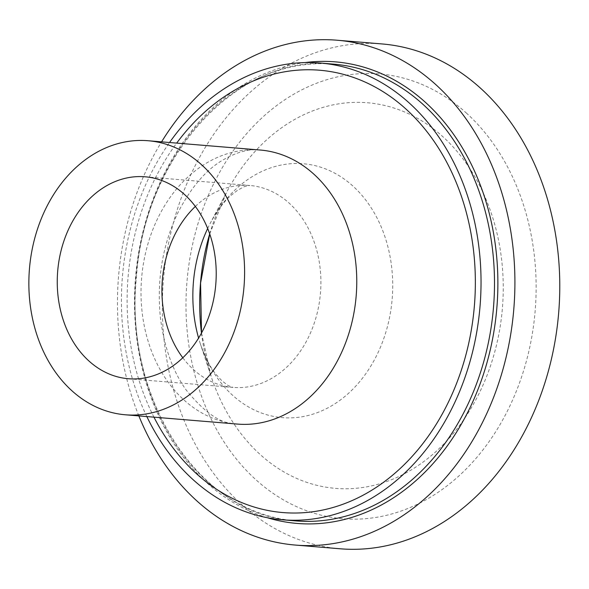 <?xml version="1.0" encoding="UTF-8"?>
<svg xmlns="http://www.w3.org/2000/svg" width="589" height="589" viewBox="0 0 589 589"><rect width="100%" height="100%" fill="white"/><g stroke="black" fill="none" stroke-linecap="round" stroke-linejoin="round"><path stroke-width="0.44" stroke-dasharray="2.94 2.21" d="M340.125 548.779A253.285 198.309 94.7 0 1 163.425 279.974A253.285 198.309 94.7 0 1 381.989 43.939M138.857 415.9A253.285 198.309 94.7 0 1 161.577 141.853M146.83 416.563A229.158 179.424 94.7 0 1 169.551 142.509M267.222 517.702A231.573 181.309 94.7 0 1 135.499 277.655A231.573 181.309 94.7 0 1 304.962 62.589M207.674 228.473A127.379 99.732 94.7 0 1 210.472 222.87A127.379 99.732 94.7 0 1 352.782 185.94A127.379 99.732 94.7 0 1 354.018 387.982A127.379 99.732 94.7 0 1 200.422 344.042A127.379 99.732 94.7 0 1 198.589 338.057M195.349 206.437A101.315 79.324 94.7 0 1 249.788 185.476A101.315 79.324 94.7 0 1 289.14 203.117A101.315 79.324 94.7 0 1 315.395 319.606A101.315 79.324 94.7 0 1 233.045 387.407A101.315 79.324 94.7 0 1 182.804 357.766M295.759 520.897A229.158 179.424 94.7 0 1 135.89 277.691A229.158 179.424 94.7 0 1 333.632 64.142C239.451 53.017 144.452 154.576 136.464 277.051C123.528 399.6 200.635 516.362 295.759 520.897M466.157 112.845A223.128 174.697 94.7 0 1 429.771 497.587A223.128 174.697 94.7 0 1 187.243 278.641A223.128 174.697 94.7 0 1 466.157 112.845M237.536 424.087A137.495 107.654 94.7 0 1 141.61 278.163A137.495 107.654 94.7 0 1 260.257 150.033C248.816 148.612 235.858 152.242 221.368 160.93C205.23 170.825 190.843 187.876 178.217 212.092C162.535 244.582 156.608 279.878 160.429 317.979C164.154 346.892 172.57 370.68 185.66 389.329C204.788 413.198 222.075 424.787 237.536 424.087M153.95 417.152A221.928 173.755 94.7 0 1 176.678 143.105M209.706 233.87A193.464 151.469 94.7 0 1 226.448 192.544A193.464 151.469 94.7 0 1 442.589 136.457A193.464 151.469 94.7 0 1 444.474 443.318A193.464 151.469 94.7 0 1 211.186 376.585A193.464 151.469 94.7 0 1 201.482 333.065M201.512 333.006L211.186 376.585L200.422 344.042C205.193 357.545 210.428 367.683 216.119 374.464L221.788 380.693L228.134 385.567L233.045 387.407L128.365 378.727M209.728 233.936L226.448 192.544L210.472 222.87C217.4 210.339 224.232 201.202 230.962 195.452L237.581 190.24L244.649 186.477L249.788 185.476L145.108 176.788"/><path stroke-width="0.88" d="M161.577 141.853A253.285 198.309 94.7 0 1 337.122 40.221L381.989 43.939A253.285 198.309 94.7 0 1 480.359 88.048A253.285 198.309 94.7 0 1 546.003 379.287A253.285 198.309 94.7 0 1 340.125 548.779L295.258 545.061A253.285 198.309 94.7 0 1 138.857 415.9M337.122 40.221A253.285 198.309 94.7 0 1 435.492 84.33A253.285 198.309 94.7 0 1 501.136 375.568A253.285 198.309 94.7 0 1 295.258 545.061M169.551 142.509A229.158 179.424 94.7 0 1 320.173 63.023A229.158 179.424 94.7 0 1 409.178 102.928A229.158 179.424 94.7 0 1 468.572 366.424A229.158 179.424 94.7 0 1 282.3 519.778A229.158 179.424 94.7 0 1 146.83 416.563M184.453 194.436A101.315 79.324 94.7 0 1 210.715 310.926A101.315 79.324 94.7 0 1 128.365 378.727A101.315 79.324 94.7 0 1 57.685 271.205A101.315 79.324 94.7 0 1 145.108 176.788A101.315 79.324 94.7 0 1 184.453 194.436M201.497 164.677A137.495 107.654 94.7 0 1 237.131 322.772A137.495 107.654 94.7 0 1 125.369 414.789A137.495 107.654 94.7 0 1 29.45 268.864A137.495 107.654 94.7 0 1 148.097 140.734A137.495 107.654 94.7 0 1 201.497 164.677M304.962 62.589A231.573 181.309 94.7 0 1 425.265 102.184A231.573 181.309 94.7 0 1 479.137 386.458A231.573 181.309 94.7 0 1 267.222 517.702M198.589 338.057A127.379 99.732 94.7 0 1 207.674 228.473M182.804 357.766A101.315 79.324 94.7 0 1 195.349 206.437M320.173 63.023L333.632 64.142A229.158 179.424 94.7 0 1 422.637 104.047A229.158 179.424 94.7 0 1 482.03 367.543A229.158 179.424 94.7 0 1 295.759 520.897L282.3 519.778M148.097 140.734L260.257 150.033A137.495 107.654 94.7 0 1 313.657 173.976A137.495 107.654 94.7 0 1 349.292 332.078A137.495 107.654 94.7 0 1 237.536 424.087L125.369 414.789M176.678 143.105A221.928 173.755 94.7 0 1 405.769 108.877A221.928 173.755 94.7 0 1 419.265 448.104A221.928 173.755 94.7 0 1 153.95 417.152M201.482 333.065A193.464 151.469 94.7 0 1 209.706 233.87M201.512 333.006L200.577 283.051L209.728 233.936"/></g></svg>
